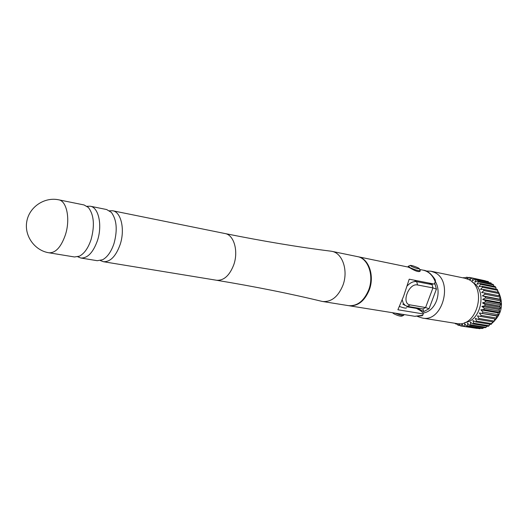 <?xml version="1.0" encoding="UTF-8"?>
<svg xmlns="http://www.w3.org/2000/svg" width="528" height="528" viewBox="0 0 528 528"><rect width="100%" height="100%" fill="white"/><g stroke="black" fill="none" stroke-linecap="round" stroke-linejoin="round"><path stroke-width="0.79" d="M342.929 285.265C338.164 296.729 331.406 302.141 322.661 301.501L321.968 301.369C290.288 293.687 255.149 286.645 216.546 280.256C223.826 280.724 229.555 275.583 233.746 264.832C238.643 251.209 233.977 234.881 225.106 233.561C263.465 241.276 298.822 247.163 331.162 251.209L331.861 251.335C342.533 253.011 348.493 270.712 342.929 285.265M80.824 258.014L97.271 260.707L102.656 259.723C107.494 257.037 111.289 251.605 114.028 243.428C117.645 230.017 116.747 219.661 111.335 212.368L106.649 209.537L90.314 206.224C98.624 207.365 102.524 225.258 97.482 240.471C93.205 252.483 87.648 258.331 80.824 258.014L77.788 256.78M109.547 210.784L112.708 210.764C121.13 211.939 125.176 229.581 120.153 244.523C115.883 256.331 110.286 262.053 103.369 261.703L100.426 260.568M48.959 252.787L74.521 256.978L79.391 256.172C84.368 253.572 88.288 247.962 91.146 239.342C94.855 225.311 93.918 214.678 88.328 207.431L84.058 204.956L58.674 199.808C66.799 200.897 70.488 219.153 65.426 234.742C61.129 247.051 55.645 253.07 48.959 252.787C34.676 250.602 24.044 235.785 26.816 221.344C29.357 206.857 44.543 196.786 58.674 199.808M322.661 301.501L348.487 305.646C357.258 306.313 364.003 301.046 368.729 289.859C374.233 275.656 368.181 258.317 357.476 256.615L331.861 251.335M348.764 305.692L414.79 316.292L422.809 315.249L423.152 313.909L397.894 309.764L403.663 296.076L409.207 279.2L434.326 284.097L434.61 283.609M349.034 305.738C357.806 306.398 364.551 301.138 369.27 289.951C374.774 275.761 368.722 258.43 358.017 256.727L357.746 256.674M420.301 270.633C419.067 271.082 415.648 270.098 410.051 267.663L408.428 266.211M420.229 270.824L420.077 271.24C418.651 272.204 415.279 271.095 409.966 267.907L407.986 267.036L358.017 256.727M392.852 313.058L394.046 313.889C397.676 315.625 400.257 316.384 401.788 316.153L403.458 315.421M411.596 266.442L410.177 265.412C411.51 265.287 414.097 266.072 417.945 267.755L419.278 268.567C418.823 269.141 416.262 268.429 411.596 266.442M399.472 306.458C403.828 308.035 406.171 308.484 406.494 307.798M87.041 206.303L90.314 206.224M435.316 281.893C432.841 275.398 428.822 271.498 423.245 270.184C427.139 270.435 431.105 273.577 435.145 279.622L435.461 281.213L434.326 284.097M414.79 316.292L422.248 315.724L422.809 315.249M415.087 307.646L420.427 310.596L423.456 313.243L423.152 313.909M395.274 313.157C399.623 314.959 402.448 315.671 403.742 315.295M417.589 316.49L422.374 318.054L456.595 323.532C476.909 328.172 487.799 287.298 468.27 279.385L464.897 278.243L430.954 271.22L425.931 270.989M464.812 322.529C481.569 321.156 487.403 289.318 472.223 282.091M457.057 323.598L457.585 324.905L458.548 325.301L458.99 323.71M459.334 323.704L460.508 325.888L461.525 326.086L461.855 323.816L463.571 326.284L479.959 328.713L463.571 326.284M464.614 326.284L464.68 323.803L466.693 326.073L482.031 328.515L483.074 328.317L467.735 325.868L466.693 326.073M467.735 325.868L467.511 323.242L469.795 325.261L485.12 327.716L486.143 327.32L470.818 324.852L469.795 325.261M470.818 324.852L470.276 322.133L472.804 323.855L488.116 326.344L489.086 325.756L473.774 323.255L472.804 323.855M473.774 323.255L472.91 320.509L475.636 321.895L490.941 324.416L491.839 323.651L476.533 321.116L475.636 321.895M476.533 321.116L475.332 318.41L478.223 319.42L493.515 321.981L494.314 321.064L479.021 318.483L478.223 319.42M479.021 318.483L477.497 315.883L495.779 319.11L496.459 318.054L481.18 315.421L480.5 316.49M481.18 315.421L479.338 312.985L497.666 315.856L498.208 314.701L482.942 312.015L482.401 313.19M482.942 312.015L480.81 309.804L483.872 309.593L499.132 312.319L499.514 311.084L484.268 308.339L483.872 309.593M484.268 308.339L481.866 306.405L484.889 305.798L500.128 308.583L500.359 307.303L485.113 304.498L484.889 305.798M485.113 304.498L482.493 302.887L485.41 301.897L500.643 304.742L500.702 303.455L485.47 300.584L485.41 301.897M485.47 300.584L482.665 299.336L485.423 297.997L500.65 300.901L500.537 299.633L485.318 296.71L485.423 297.997M485.318 296.71L482.374 295.845L484.942 294.195L500.155 297.158L499.884 295.944L484.671 292.961L484.942 294.195M484.671 292.961L481.642 292.505L483.971 290.591L499.178 293.608L497.719 290.908M498.742 292.479L483.536 289.443L483.971 290.591M483.536 289.443L480.48 289.397L482.533 287.278L497.739 290.341L497.158 289.324L481.952 286.249L482.533 287.278M481.952 286.249L478.916 286.605L480.671 284.335L479.965 283.444L477.002 284.196L478.441 281.84L493.647 284.968L492.822 284.249L477.622 281.114L478.441 281.84M477.622 281.114L474.784 282.223L475.9 279.847L491.099 283.001L474.989 279.299L475.9 279.847M474.989 279.299L472.316 280.738L473.101 278.401L488.314 281.569L473.101 278.401M499.132 312.319L498.029 312.866L498.208 314.701M497.666 315.856L496.571 315.995L496.459 318.054M494.729 318.925L494.314 321.064M492.439 321.803L491.839 323.651M489.793 324.225L489.086 325.756M486.856 326.139L486.143 327.32M483.701 327.492L483.074 328.317M480.394 328.258L479.959 328.713M477.002 328.409L461.525 326.086M489.654 324.522L490.142 324.284M491.99 323.189C501.64 314.754 503.897 304.537 498.769 292.525M434.788 283.272L436.405 289.133L429.033 308.761L423.694 311.612L422.921 308.966L407.491 306.359L405.293 305.501L403.247 303.217L402.23 299.845M407.167 285.945C410.329 282.599 413.503 281.16 416.678 281.629L414.922 280.738M432.993 283.833L432.036 284.612L416.678 281.629L417.575 284.975L432.947 287.905L432.036 284.612L428.908 283.041M422.921 308.966L425.588 307.534L410.164 304.907C400.877 303.877 408.692 282.751 417.575 284.975M423.694 311.612L416.783 307.93M429.033 308.761L425.588 307.534L432.947 287.905L436.405 289.133M423.344 312.985C435.244 311.329 442.233 293.311 435.389 281.589M472.124 278.051L469.669 279.774L470.131 277.543L485.404 280.817M467.326 278.969L469.115 277.391L470.131 277.543M466.943 278.824L467.062 277.279L468.818 277.649M465.148 278.296L466.026 277.332L467.062 277.279M463.993 278.051L463.967 277.622L465.472 277.933M462.997 277.847L463.967 277.622M454.832 323.248L455.75 323.935L455.968 323.433M480.671 284.335L495.878 287.437L495.165 286.559L479.965 283.444M488.314 281.569L488.552 282.117M491.099 283.001L491.403 283.958M493.647 284.968L493.904 286.301M495.878 287.437L496.01 289.087M497.739 290.341L497.666 292.261M499.178 293.608L498.835 295.739M500.155 297.158L499.554 299.158L500.537 299.633M500.65 300.901L499.851 302.584L500.702 303.455M500.643 304.742L499.693 306.075L500.359 307.303M500.128 308.583L499.079 309.533L499.514 311.084M499.554 299.158L482.374 295.845M499.851 302.584L482.665 299.336M499.693 306.075L482.493 302.887M499.079 309.533L481.866 306.405M498.029 312.866L480.81 309.804M496.571 315.995L479.338 312.985M460.343 325.585L458.548 325.301M457.294 324.179L455.75 323.935M406.87 306.788L416.236 308.359M422.374 318.054C442.721 322.76 453.889 280.434 434.333 272.382L430.954 271.22M407.491 306.359L410.164 304.907M216.546 280.256L103.369 261.703M408.203 266.442L407.986 267.036M410.177 265.412L408.197 266.317M225.106 233.561L112.708 210.764M423.245 270.184L419.694 269.452M403.979 314.556L403.788 315.084M419.384 268.792L420.169 270.455M405.293 305.501L402.805 304.168"/></g></svg>
